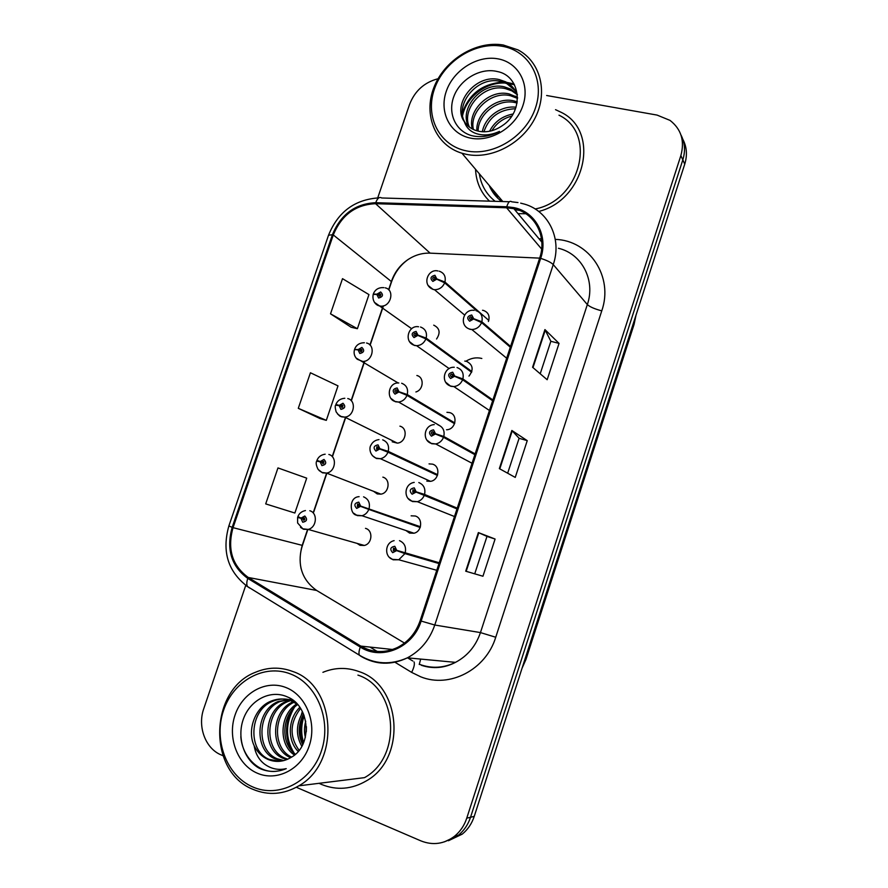 <?xml version="1.0" encoding="UTF-8"?>
<svg xmlns="http://www.w3.org/2000/svg" width="888" height="888" viewBox="0 0 888 888"><rect width="100%" height="100%" fill="white"/><g stroke="black" fill="none" stroke-linecap="round" stroke-linejoin="round"><path stroke-width="1.33" d="M392.196 441.802L397.313 443.123C406.049 442.646 408.258 428.149 399.922 426.162M373.604 491.33L377.245 493.928L380.897 494.15C389.244 493.073 390.831 479.165 382.861 477.134M357.065 543.389L360.051 545.31L364.313 545.454C372.261 543.856 373.337 530.502 365.701 528.416L365.49 528.349M468.964 376.101C473.837 369.719 473.049 364.802 466.589 361.361L464.768 361.094M446.553 429.77L446.897 429.748C455.933 429.359 458.219 414.574 449.583 412.587L446.93 412.31M426.828 481.118L430.514 481.34C439.116 480.275 440.692 466.167 432.467 464.135L429.048 463.891M405.938 530.513L409.579 533.089L413.963 533.222C422.111 531.579 423.099 518.081 415.251 516.006L411.133 515.828M488.422 321.489C490.065 316.028 488.422 312.343 483.494 310.445L482.528 310.267M415.895 391.963C423.687 389.821 424.42 377.167 416.872 375.502L416.883 375.513M436.563 338.994C440.681 332.756 439.738 328.138 433.721 325.152M475.535 169.286C476.135 181.996 480.797 192.618 489.499 201.154C480.797 192.618 476.135 181.996 475.535 169.286M359.085 671.606C346.953 667.165 334.898 667.399 322.91 672.316C334.898 667.399 346.953 667.165 359.085 671.606C401.276 684.981 407.048 758.396 366.378 780.863C407.048 758.396 401.276 684.981 359.085 671.606M319.058 783.305L321.589 784.47C336.807 790.575 351.737 789.377 366.378 780.863C351.737 789.377 336.807 790.575 321.589 784.47L319.058 783.305M539.66 258.131L420.146 620.701C415.884 632.922 408.336 641.835 397.502 647.463C384.793 653.302 372.56 652.858 360.817 646.098L248.274 577.466C232.201 565.7 227.117 549.095 233.033 527.661L333.289 234.943C341.525 215.029 355.622 204.606 375.591 203.685L506.604 207.781L513.886 208.691C534.765 212.831 547.319 236.33 539.66 258.131L430.114 253.147C422.444 252.88 415.173 254.956 408.302 259.374C400.333 264.746 394.76 271.961 391.575 281.019L388.622 289.732M513.919 207.626L506.771 206.76L375.757 202.697C355.3 203.652 340.848 214.33 332.412 234.732L232.168 527.361C226.107 549.317 231.313 566.333 247.785 578.41L360.306 647.075C381.452 660.961 413.075 647.752 421.134 621.056L540.67 258.364C548.551 235.886 535.486 211.699 513.919 207.626M301.887 717.304C300.022 726.406 300.377 735.386 302.93 744.255M497.513 196.237L494.694 191.941M492.163 188.944L501.254 199.678M444.5 841.824L458.408 835.197C464.058 830.569 468.098 824.597 470.529 817.271L682.817 159.884C685.558 150.938 684.937 142.613 680.941 134.932C684.937 142.613 685.558 150.938 682.817 159.884L470.529 817.271C468.098 824.597 464.058 830.569 458.408 835.197L444.5 841.824M482.939 576.234L465.712 571.195L482.939 576.234L495.093 539.038L478.366 532.578L465.712 571.195M474.836 573.515L486.979 536.408L478.366 532.578M486.979 536.419L495.093 539.038M532.578 367.266L547.163 379.731L559.04 343.39L544.932 329.581L532.578 367.266M540.215 373.793L550.86 341.258L544.932 329.581M550.849 341.303L559.04 343.39M499.345 468.62L515.24 477.411L527.25 440.648L511.854 430.469L499.345 468.62M507.67 473.215L519.103 438.272L511.854 430.469M519.103 438.295L527.25 440.648M383.15 305.916L369.941 344.988M364.435 361.261L351.137 400.599M345.599 416.983L332.212 456.576M326.24 474.27L313.519 511.899M307.548 529.548L302.175 545.454C296.958 564.79 301.787 579.797 316.661 590.465L404.506 643.079M518.015 213.642L525.851 213.731L518.015 213.642M538.716 211.455C585.392 199.944 600.588 131.324 561.294 112.376L555.533 109.679L561.294 112.376C600.588 131.324 585.392 199.944 538.716 211.455M296.315 787.256L420.923 840.892C432.9 845.62 444.1 844.066 454.534 836.241C460.239 831.579 464.313 825.563 466.755 818.17L680.863 155.567C684.859 140.859 681.24 129.126 670.007 120.38L657.076 115.085L546.642 95.504M438.084 78.721C424.298 82.362 414.785 90.953 409.546 104.484L377.733 197.891M245.765 585.347L203.785 708.613C197.314 726.506 205.394 748.529 221.112 754.9L222.921 755.677M330.525 313.83L357.387 328.704L368.953 294.594L342.513 278.666L330.525 313.83L351.171 327.272M277.966 467.921L265.701 503.896L294.872 513.02L306.704 478.155L277.966 467.921M298.29 408.325L326.307 420.357L337.995 385.869L310.423 372.76L298.29 408.325L320.157 418.614M326.307 420.357L319.935 418.548M357.387 328.704L350.949 327.217M302.93 715.129C300.577 724.641 300.688 734.11 303.274 743.534C300.688 734.11 300.577 724.641 302.93 715.129M492.529 189.377L496.392 195.005L492.529 189.377M495.77 193.207L498.09 196.836M448.429 840.736L462.215 834.154C467.832 829.57 471.839 823.642 474.236 816.383L684.748 164.136C687.456 155.267 686.846 147.008 682.883 139.372M510.556 346.431L481.862 321.778L473.704 318.714L471.728 314.985C467.243 316.095 466.544 318.182 469.652 321.223L473.615 318.992L471.861 318.459L470.274 319.347C469.053 318.315 469.253 317.471 470.862 316.816L471.894 318.348L473.704 318.714M473.615 318.992L481.585 322.599C479.631 326.995 476.379 329.304 471.828 329.526L469.763 329.259M510.311 347.197L481.585 322.599M488.8 320.424L444.932 282.029L436.818 278.91L434.92 275.28C430.536 276.423 429.859 278.466 432.867 281.407L436.718 279.176L435.02 278.677L433.477 279.565C432.29 278.499 432.512 277.678 434.143 277.089L435.065 278.566L436.818 278.91M436.718 279.176L444.666 282.828C442.579 287.423 439.172 289.71 434.476 289.688L433.122 289.466L427.961 285.314M476.801 310.878L444.666 282.828M385.203 287.845C395.138 289.81 390.909 307.115 380.719 306.149L378.865 305.705C377.666 305.75 371.739 302.431 373.171 294.428L376.812 294.416L378.621 298.013C382.883 296.903 383.572 294.894 380.663 291.963L376.901 294.15L378.543 294.649L380.053 293.784C381.196 294.805 380.985 295.626 379.431 296.226L378.51 294.761L376.812 294.416M380.275 295.948L378.543 294.649M376.901 294.15L373.693 294.128M380.186 296.015L378.51 294.761M466.455 150.893C493.362 156.588 526.24 136.341 535.542 107.714C545.243 79.165 528.871 50.327 501.653 46.176C474.581 41.603 443.478 61.816 434.332 89.311C424.808 116.739 439.394 145.61 466.455 150.893M466.5 154.379C491.83 159.662 522.755 143.334 535.386 117.405C548.24 91.542 540.204 61.472 518.015 49.906L503.263 44.988C475.802 40.393 444.266 60.073 433.821 87.69C423.054 115.218 435.564 145.366 461.96 153.236L466.5 154.379M514.774 209.757L519.147 210.29M535.153 208.98C580.641 200.411 597.313 133.311 558.996 115.185M489.577 131.246C494.394 121.867 502.22 116.117 513.053 113.986M491.941 130.68C496.381 123.321 502.985 118.448 511.743 116.095M482.339 131.735C484.915 117.194 500.788 105.328 516.028 107.226M483.927 131.79C488.944 117.061 499.467 109.379 515.506 108.747M476.856 130.791C475.691 113.52 496.159 96.515 513.963 100.877L517.26 101.82M478.121 131.124C477.944 114.152 497.902 98.413 515.129 102.586L517.06 103.075M472.349 128.971C466.899 111.233 489.088 88.778 509.201 93.95L517.56 97.38M473.404 129.493C469.053 111.788 490.875 90.72 510.4 95.704L517.549 98.402M468.587 126.429C458.53 108.88 481.906 81.019 504.34 86.869L510.567 89.055L517.005 93.773M469.463 127.128C460.595 109.479 483.716 82.961 505.561 88.656L511.777 90.831L517.427 94.794C515.118 89.044 511.188 84.715 505.649 81.818L499.356 79.62C475.502 73.427 451.526 104.495 464.369 121.723C467.088 125.763 470.795 128.638 475.491 130.358L479.065 131.324C487.079 132.701 494.816 130.814 502.286 125.685C524.686 111.3 520.856 75.835 497.402 71.551C480.364 67.277 460.273 79.387 453.946 96.248C447.408 113.098 455.489 130.98 471.395 135.564L473.36 136.008C482.084 137.596 490.775 136.064 499.456 131.402C491.208 135.154 483.483 135.897 476.279 133.611C470.207 131.502 466.244 127.539 464.369 121.723M466.189 124.098C452.425 107.126 476.412 75.158 500.61 81.452L506.882 83.639L515.484 90.876M497.424 58.752C476.9 55.189 453.169 70.518 446.22 91.475C438.972 112.376 450.194 134.266 470.729 138.162C491.153 142.38 515.917 127.017 522.954 105.428C530.291 83.883 518.048 62.005 497.424 58.752M479.298 173.737C481.085 185.137 486.369 194.328 495.171 201.321M462.637 115.396C466.577 96.77 486.102 81.729 505.649 83.061M506.537 83.128L514.474 84.782M462.371 112.943C468.953 93.917 482.528 83.639 503.063 82.085M505.927 82.229L514.019 83.938M252.625 786.89C278.621 798.623 311.377 781.829 321.434 750.882C331.89 720.09 316.927 683.971 290.587 673.992C264.38 663.569 233.433 680.685 223.565 710.333C213.32 739.815 226.473 775.624 252.625 786.89M253.058 789.377C268.487 795.759 283.727 794.571 298.79 785.836C340.981 762.548 335.942 685.447 292.696 671.461C280.208 666.788 267.765 667.077 255.367 672.316C209.49 689.565 206.96 771.494 253.058 789.377M298.79 785.836L364.513 777.644C402.775 756.754 397.569 687.745 357.92 675.102M305.372 737.406C304.096 732.223 304.218 726.817 305.727 721.2M306.305 731.867L306.404 726.662M301.831 746.353C295.693 735.353 296.015 724.031 302.786 712.376M302.719 744.688C297.813 734.798 298.079 724.575 303.53 714.03M298.224 751.459C287.024 740.426 287.834 718.803 299.833 707.336M299.134 750.36C289.31 736.64 289.777 722.666 300.566 708.424M294.505 755.055C278.111 744.688 279.665 714.418 296.792 703.895M295.449 754.256C280.286 743.567 281.774 715.395 297.647 704.584M290.631 757.664C269.552 749.461 270.929 710.666 293.173 701.742M291.608 757.076C271.684 748.218 273.16 711.621 294.095 702.208M286.802 759.584L283.061 758.297C261.638 750.027 263.192 710.422 285.914 701.564L292.108 699.611M287.768 759.173L284.993 758.141C263.614 749.905 265.146 710.411 287.801 701.576L292.563 699.944M282.861 760.816L275.225 758.918C253.624 750.538 255.245 710.456 278.21 701.498L291.464 699.178M283.86 760.572L277.2 758.763C255.644 750.416 257.254 710.456 280.153 701.509L291.353 699.111M254.146 745.709C257.342 752.192 261.993 756.776 268.109 759.484C275.447 762.426 282.706 761.971 289.888 758.097L290.92 757.475C313.009 746.075 310.245 705.594 287.324 696.891C270.707 689.299 250.56 699.777 243.656 718.303C236.541 736.751 243.612 759.207 258.763 767.976L260.661 768.864C269.108 772.349 277.633 772.271 286.236 768.631C278.377 770.44 271.118 768.919 264.469 764.069C258.885 759.751 255.444 753.635 254.146 745.709C246.831 730.469 255 707.692 270.329 701.431C277.367 698.445 284.216 698.212 290.876 700.732L297.469 704.384M279.831 761.305L269.231 759.395C247.475 750.937 249.173 710.489 272.327 701.442C279.343 698.468 286.169 698.234 292.807 700.743L294.472 701.453M286.025 687.567C266.167 679.542 242.546 692.485 235.043 715.084C227.261 737.562 237.396 764.746 257.243 773.171C276.967 781.94 301.643 769.175 309.246 745.831C317.16 722.61 305.983 695.249 286.025 687.567M276.523 771.25C258.83 773.57 242.147 756.831 240.826 736.618M294.228 753.268C285.203 738.55 285.248 723.254 294.361 707.381M303.663 742.634C300.843 733.988 301.021 725.03 304.196 715.739M291.686 750.704C284.87 737.828 284.859 724.408 291.641 710.433M303.163 743.767C299.833 734.387 300.033 724.664 303.763 714.607M492.907 400L462.892 378.932L454.656 376.024L452.702 372.216C448.207 373.271 447.519 375.358 450.605 378.499L454.556 376.301L452.813 375.735L451.237 376.612C450.038 375.624 450.194 374.78 451.681 374.059L452.858 375.624L454.656 376.024M454.556 376.301L462.615 379.753C460.894 383.76 457.986 386.036 453.879 386.591L450.793 386.302L445.698 382.24M492.651 400.766L462.615 379.753M475.136 453.901L443.8 436.485L435.475 433.721L433.533 429.836C429.059 430.824 428.349 432.933 431.435 436.163L435.386 433.999L433.644 433.4L432.068 434.265C430.902 433.333 431.013 432.478 432.389 431.701L433.677 433.289L435.475 433.721M435.386 433.999L443.523 437.307C442.002 440.948 439.405 443.168 435.742 443.967L431.701 443.745L426.973 440.159M474.88 454.678L443.523 437.307M434.288 433.622L433.677 433.289M457.242 508.158L424.564 494.427L416.161 491.819L414.241 487.856C409.768 488.789 409.057 490.909 412.121 494.216L416.072 492.107L414.341 491.464L412.754 492.307L412.976 489.743L414.374 491.353L416.161 491.819M457.054 508.769L414.374 491.353M416.072 492.107L424.298 495.26C422.932 498.568 420.623 500.71 417.371 501.687L412.476 501.576L408.225 498.523M456.987 508.935L424.298 495.26M439.249 562.77L396.714 550.327L394.805 546.275C390.343 547.141 389.632 549.284 392.674 552.68L396.625 550.604L394.894 549.927L393.317 550.76L393.44 548.196L396.714 550.327M439.116 563.17L394.894 549.927M439.238 562.803L394.938 549.816M396.625 550.604L404.928 553.601L398.779 559.762L393.118 559.806L389.444 557.353M438.994 563.558L404.928 553.601M366.544 343.012C375.99 345.044 372.683 361.616 362.826 361.471L357.231 359.252C354.445 356.554 353.524 353.346 354.467 349.617L358.042 349.839L359.829 353.513C364.091 352.458 364.779 350.427 361.893 347.419L358.13 349.572L359.773 350.105L361.272 349.25C362.393 350.227 362.226 351.049 360.761 351.715L359.729 350.216L358.042 349.839M361.66 351.293L359.773 350.105M358.13 349.572L355.3 349.417M361.583 351.371L359.729 350.216M347.752 398.546C356.765 400.643 354.245 416.528 344.777 417.127L341.092 416.483C340.204 416.738 338.55 415.196 336.119 411.843C335.098 407.881 334.931 405.661 335.642 405.172L339.149 405.627L340.925 409.379C345.177 408.38 345.865 406.338 342.99 403.252L339.238 405.361L340.87 405.927L342.368 405.083L341.958 407.57L340.837 406.038L339.149 405.627M342.901 406.97L340.87 405.927M342.801 407.048L340.837 406.038M339.238 405.361L335.897 404.44L337.251 405.217M328.849 454.456C337.44 456.621 335.597 471.861 326.551 473.093L322.011 472.449L318.115 469.43C316.184 465.578 315.706 462.803 316.683 461.105L320.124 461.793L321.889 465.612C326.129 464.679 326.828 462.626 323.976 459.451L320.213 461.527L321.845 462.126L323.343 461.294L323.021 463.791L321.8 462.237L320.124 461.793M323.987 462.992L321.845 462.126M323.954 463.059L321.944 462.26L323.987 463.014M320.213 461.527L316.938 460.361L321.09 462.049M323.942 463.092L321.8 462.237M309.801 510.733C318.037 512.964 316.761 527.627 308.136 529.415L302.808 528.804L297.602 522.954L297.602 517.404L300.976 518.337L302.719 522.233C306.959 521.356 307.659 519.291 304.817 516.017L301.065 518.059L302.686 518.703L304.196 517.882L303.951 520.39L302.653 518.814L300.976 518.337M304.906 519.369L302.686 518.703M301.065 518.059L297.869 516.649C299.212 513.342 301.742 511.31 305.45 510.556M304.884 519.48L302.653 518.814M471.861 371.528L426.162 338.095L417.959 335.12L416.084 331.424C411.71 332.501 411.022 334.554 414.008 337.584L417.871 335.398L416.172 334.854L414.629 335.731C413.464 334.721 413.642 333.888 415.173 333.233L416.206 334.754L417.959 335.12M417.871 335.398L425.896 338.905C424.031 343.134 420.945 345.399 416.627 345.721L414.352 345.432L409.468 341.636M471.617 372.261L425.896 338.905M454.811 422.943L407.259 394.55L398.978 391.719L397.114 387.934C392.751 388.955 392.052 391.031 395.027 394.139L398.89 391.985L397.202 391.419L395.66 392.285C394.505 391.319 394.649 390.476 396.092 389.765L397.236 391.308L398.978 391.719M398.89 391.985L406.993 395.36C405.328 399.234 402.53 401.465 398.623 402.053L395.449 401.776L390.909 398.39M454.567 423.687L406.993 395.36M437.662 474.68L388.234 451.37L379.864 448.695L378.022 444.844C373.659 445.798 372.96 447.885 375.924 451.082L379.775 448.973L378.088 448.362L376.556 449.206L376.878 446.675L378.133 448.251L379.864 448.695M386.38 451.504L382.051 449.805M379.775 448.973L387.967 452.192C386.469 455.755 383.949 457.931 380.419 458.719L376.423 458.508L372.305 455.577M437.418 475.424L387.967 452.192M379.243 448.773L378.133 448.251M420.413 526.739L360.628 506.06L358.796 502.131C354.445 503.03 353.735 505.128 356.687 508.413L360.539 506.338L358.852 505.694L357.32 506.526L357.542 503.996L358.896 505.583L360.628 506.06M420.202 527.383L358.852 505.694M420.324 527.039L358.896 505.583M360.539 506.338L368.798 509.412C367.454 512.687 365.19 514.796 362.026 515.739L357.276 515.606L353.657 513.197M420.168 527.483L368.798 509.412M555.278 239.383C589.366 240.348 613.808 276.601 601.764 310.856L495.737 637.24L480.452 632.589L587.334 304.573C595.781 280.231 581.784 253.691 558.419 248.274M495.737 637.24C485.903 669.763 449.539 688.544 420.746 676.823L411.632 672.383L394.594 662.026M420.146 664.557C432.023 668.775 443.8 668.042 455.489 662.359C467.488 655.999 475.813 646.076 480.452 632.589L434.776 625.019C429.626 639.871 420.501 650.804 407.403 657.83C391.375 665.456 375.924 664.979 361.072 656.399L361.471 656.432M420.668 659.085L419.247 664.49M517.97 202.564L511.732 201.809C509.856 200.433 508.202 202.076 506.771 206.76M378.832 197.88C354.756 199.467 337.984 211.91 328.527 235.22L332.412 234.732M232.168 527.361L228.871 525.94L328.527 235.22M247.574 586.679L245.687 585.303M247.785 578.41C246.575 581.973 246.476 584.681 247.463 586.513L249.528 587.956M509.368 201.743L381.707 197.98C379.376 196.637 377.389 198.213 375.757 202.697M360.306 647.075C358.941 650.738 358.63 653.435 359.363 655.166L361.072 656.399M421.134 621.056L434.776 625.019L553.246 264.591C551.137 262.448 546.941 260.373 540.67 258.364M520.668 203.141L522.122 203.519C547.474 209.091 562.57 237.884 553.246 264.591L587.334 304.573C589.854 306.882 594.66 308.98 601.764 310.856M333.289 234.943L391.586 281.718M233.033 527.661L302.453 545.41M377.189 651.437L370.019 647.086M538.994 238.728L541.491 238.828M466.755 818.17L474.236 816.383M680.863 155.567L684.748 164.136M407.559 657.841L412.798 661.005M414.074 661.926C414.851 664.08 414.041 667.565 411.632 672.383M360.817 646.098L392.596 649.494M506.604 207.781L541.647 249.051M375.591 203.685L430.114 253.147M248.274 577.466L316.661 590.465M499.778 468.853L512.265 430.791M532.978 367.61L545.299 330.036M466.178 571.328L478.821 532.767M524.164 661.704L634.221 320.701M633.51 322.899L634.054 324.475L526.007 659.318L522.044 668.253M526.007 659.318L524.908 659.373M475.957 310.622C480.985 312.432 482.95 316.15 481.862 321.778M439.249 271.195C444.133 272.905 446.031 276.512 444.932 282.029M411.71 328.749L374.414 302.331M489.188 185.414C491.885 191.941 496.059 197.314 501.698 201.521M495.415 192.785L497.891 196.637M302.32 711.443L301.376 714.74M299.822 723.986L300.743 740.004M457.031 367.543C462.049 369.452 464.002 373.249 462.892 378.932M437.984 424.853C442.979 426.873 444.921 430.747 443.8 436.485M418.803 482.561C423.776 484.682 425.707 488.644 424.564 494.427M399.489 540.659C404.451 542.89 406.36 546.93 405.206 552.769M398.157 382.983L356.021 357.986M397.313 443.123L344.777 417.127L341.569 416.849L337.573 414.041M380.897 494.15L326.551 473.093L322.61 472.871L319.07 470.518M364.313 545.454L308.136 529.415L303.53 529.27L300.51 527.383M481.829 358.463C476.434 357.143 471.228 358.008 466.189 361.072M420.524 327.028C425.385 328.849 427.272 332.534 426.162 338.095M401.665 383.25C406.515 385.17 408.38 388.933 407.259 394.55M382.684 439.849C387.523 441.869 389.366 445.709 388.234 451.37M363.569 496.836C368.387 498.956 370.229 502.874 369.075 508.591M513.886 208.691L541.824 242.113M421.389 665.301C433.078 669.13 444.444 668.142 455.489 662.359L407.403 657.83C390.653 665.234 374.636 664.346 359.363 655.166L247.463 586.513C227.916 571.606 221.711 551.426 228.871 525.951M408.302 259.374C400.599 264.802 395.038 272.205 391.63 281.596L388.811 289.932M383.438 305.838L370.141 345.188M364.724 361.194L351.337 400.799M345.887 416.916L332.412 456.787M326.473 474.359L313.753 511.976M307.836 529.492L302.442 545.443C299.889 553.135 299.445 560.916 301.11 568.786M454.534 836.241L462.215 834.154M636.008 315.151L634.054 324.475M474.236 310.367C463.381 308.558 458.563 325.541 469.563 329.06L471.828 329.526L506.671 358.219M471.928 317.726L470.862 316.816M437.928 270.962C428.038 268.409 421.423 284.893 432.967 289.322L434.476 289.688L464.602 315.04M435.076 277.9L434.143 277.089M380.752 294.428L379.853 293.75M383.86 287.634C378.799 287.335 375.324 289.333 373.437 293.651M516.55 97.869L515.373 96.126M511.777 90.831L510.567 89.055M506.882 83.639L505.649 81.818M502.83 201.554L461.96 153.236M287.801 701.576L285.914 701.564M280.153 701.509L278.21 701.498M272.316 701.442L270.329 701.431M454.29 367.255C443.689 366.655 440.293 382.75 450.494 386.025L453.879 386.591L489.443 410.5M452.858 374.869L451.681 374.059M434.276 424.608C424.009 425.052 421.833 440.359 431.291 443.389L435.742 443.967L472.05 463.27M433.633 432.389L432.389 431.701M414.219 482.406C404.295 483.76 403.208 498.379 411.954 501.176L417.371 501.687L454.49 516.539M414.252 490.276L412.976 489.743M394.128 540.637C384.715 542.668 384.238 556.61 392.485 559.362L398.779 559.762L436.763 570.296M394.705 548.573L393.44 548.196M361.938 349.817L360.972 349.206M364.38 342.735C359.651 342.801 356.443 344.833 354.734 348.851M342.979 405.572L341.958 405.05M344.81 398.268C340.437 398.612 337.462 400.666 335.897 404.417M323.887 461.682L322.832 461.261M325.163 454.201C321.145 454.767 318.404 456.821 316.938 460.361M304.639 518.181L303.596 517.859M418.548 326.762C408.191 324.853 403.629 341.769 414.086 345.199L416.627 345.721L449.139 368.576M416.206 333.977L415.173 333.233M398.801 382.972C388.045 382.151 385.892 399.067 395.071 401.454L398.623 402.053L439.094 425.263M397.18 390.409L396.092 389.765M378.987 439.604C375.158 440.082 372.427 442.035 370.784 445.454C369.353 447.297 369.086 454.845 375.924 458.119L380.419 458.719L430.514 481.34M378.022 447.219L376.878 446.675M359.107 496.67C348.407 497.08 349.706 514.652 356.654 515.173L362.026 515.739L413.963 533.222M358.697 504.406L357.542 503.996"/></g></svg>

